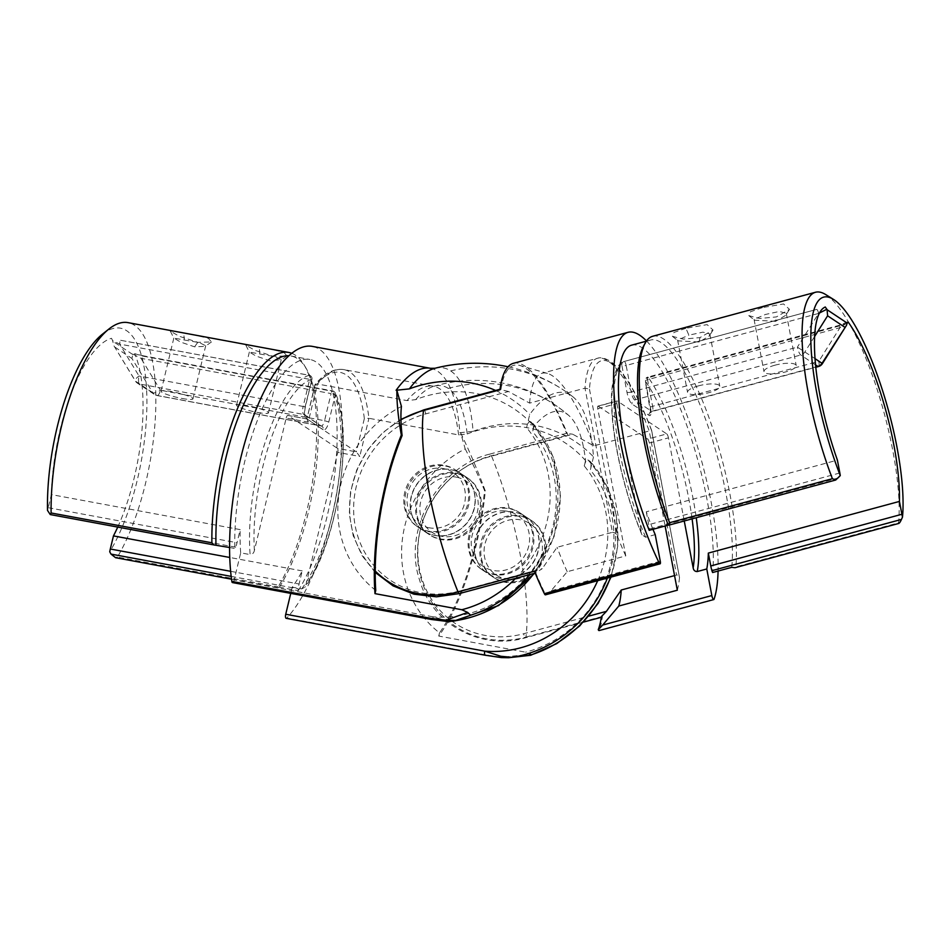<?xml version="1.0" encoding="UTF-8"?>
<svg xmlns="http://www.w3.org/2000/svg" width="950" height="950" viewBox="0 0 950 950"><rect width="100%" height="100%" fill="white"/><g stroke="black" fill="none" stroke-linecap="round" stroke-linejoin="round"><path stroke-width="0.71" stroke-dasharray="4.75 3.56" d="M251.18 345.468L245.836 345.159L254.944 350.348L273.327 356.321L286.947 355.965L283.848 352.284L269.135 348.804M259.777 353.982L274.716 356.606L281.224 359.729L270.049 360.822L256.072 356.06L249.339 352.07L259.777 353.982L259.291 346.999M175.667 331.467L170.323 331.158L179.443 336.336L197.814 342.321L211.446 341.964L208.347 338.283L193.622 334.792M184.276 339.981L199.203 342.594L205.711 345.717L205.2 346.37L194.548 346.821L180.559 342.048L173.826 338.069L184.276 339.981L183.789 332.999M337.749 452.366A3.42 1.199 100.5 0 0 337.464 448.364L356.345 451.867L359.765 456.451L337.749 452.366L305.947 584.82L304.867 587.231L301.684 588.905L292.244 587.159A117.836 41.218 -79.5 0 0 302.219 570.914L299.072 584.013A13.668 4.774 100.5 0 0 298.241 588.834A3.42 1.199 100.5 0 0 298.276 590.698L279.395 587.195L278.196 587.812L278.16 586.898A134.579 47.072 100.5 0 0 304.297 365.228A134.579 47.072 100.5 0 0 295.355 355.169A134.579 47.072 100.5 0 0 291.793 353.305M364.349 418.546A124.331 43.486 100.5 0 0 346.156 374.894A124.331 43.486 100.5 0 0 314.925 385.652L306.921 418.974L356.345 451.867L364.349 418.546L368.933 418.297L359.765 456.451M538.068 550.857A34.153 31.647 123.6 0 1 487.683 573.456A34.153 31.647 123.6 0 1 475.142 539.184A34.153 31.647 123.6 0 1 525.528 516.586A34.153 31.647 123.6 0 1 538.068 550.857M469.051 535.123A34.153 31.647 -56.4 0 0 481.591 569.394A34.153 31.647 -56.4 0 0 531.976 546.796A34.153 31.647 -56.4 0 0 519.436 512.525A34.153 31.647 -56.4 0 0 469.051 535.123M480.403 512.477A34.153 31.647 123.6 0 1 430.017 535.076A34.153 31.647 123.6 0 1 417.489 500.804A34.153 31.647 123.6 0 1 467.875 478.206A34.153 31.647 123.6 0 1 480.403 512.477M411.386 496.755A34.153 31.647 -56.4 0 0 423.926 531.026A34.153 31.647 -56.4 0 0 474.311 508.416A34.153 31.647 -56.4 0 0 461.771 474.157A34.153 31.647 -56.4 0 0 411.386 496.755M314.925 385.652L315.103 384.441L317.371 383.978L407.016 400.603L415.673 399.641A117.491 108.858 123.6 0 1 533.971 426.265L532.677 431.621A113.002 104.702 123.6 0 1 542.023 554.788A113.002 104.702 123.6 0 1 433.212 616.847A3.42 1.199 -79.5 0 1 431.526 619.495M597.692 580.688A113.002 104.702 -56.4 0 0 584.25 465.939L585.533 460.584A126.148 44.127 100.5 0 0 568.955 415.625A126.148 44.127 100.5 0 0 566.817 413.998A126.148 44.127 100.5 0 0 533.971 426.265M415.673 399.641A129.711 45.374 -79.5 0 1 433.687 386.341A129.711 45.374 -79.5 0 1 448.269 388.419A129.711 45.374 -79.5 0 1 467.234 433.96L458.589 434.922L368.933 418.297A127.751 44.686 -79.5 0 0 350.099 372.198A127.751 44.686 -79.5 0 0 343.853 369.609L433.509 386.234A127.751 44.686 100.5 0 0 407.016 400.603M430.564 368.315A144.827 50.659 -79.5 0 1 459.848 432.725L473.112 431.324A147.583 51.621 100.5 0 0 450.656 370.892A147.583 51.621 100.5 0 0 434.981 368.267M473.112 431.324A124.141 115.021 123.6 0 1 593.501 456.867A145.279 50.813 100.5 0 0 572.506 396.483A145.279 50.813 100.5 0 0 571.235 395.568A145.279 50.813 100.5 0 0 529.732 414.438L526.585 427.571C527.594 423.474 528.817 421.456 530.266 421.527L532.689 423.166L553.054 456.665L560.476 496.054L554.111 536.524L534.743 573.194M375.749 590.425A110.568 102.446 123.6 0 1 341.003 483.692A110.568 102.446 123.6 0 1 401.434 406.457M257.652 412.49A16.399 2.268 -166.5 0 0 268.458 412.894A16.399 2.268 -166.5 0 0 247.38 405.65A16.399 2.268 -166.5 0 0 236.574 405.234A16.399 2.268 -166.5 0 0 257.652 412.49M182.139 398.478A16.399 2.268 -166.5 0 0 192.945 398.893A16.399 2.268 -166.5 0 0 171.867 391.649A16.399 2.268 -166.5 0 0 161.061 391.234A16.399 2.268 -166.5 0 0 182.139 398.478M465.191 448.887A149.625 34.972 -110.1 0 1 484.524 490.438A142.476 49.839 -79.5 0 1 475.309 545.336A142.476 49.839 -79.5 0 1 439.506 632.866A110.568 102.446 123.6 0 1 404.759 526.134A110.568 102.446 123.6 0 1 465.191 448.887L460.655 432.867L459.848 432.725M279.395 587.195A131.504 46.004 100.5 0 0 306.209 368.481A131.504 46.004 100.5 0 0 297.481 358.661A131.504 46.004 100.5 0 0 291.056 356.001A131.504 46.004 100.5 0 0 288.942 355.739M229.579 547.509L234.84 548.482A3.42 1.199 100.5 0 0 235.648 547.164A13.668 4.774 100.5 0 0 237.025 542.723L240.172 529.613L51.395 494.606L48.26 507.704A13.668 4.774 -79.5 0 1 47.5 510.399M298.276 590.698A131.504 46.004 100.5 0 0 336.763 450.442A131.504 46.004 100.5 0 0 309.938 359.492A131.504 46.004 100.5 0 0 258.341 417.964A131.504 46.004 100.5 0 0 234.84 548.482M278.196 587.812L278.16 586.898L117.384 557.08A134.579 47.072 100.5 0 0 155.551 414.069A134.579 47.072 100.5 0 0 128.012 322.632M102.386 334.222A127.751 44.686 -79.5 0 1 146.775 393.668A127.751 44.686 -79.5 0 1 109.737 551.819M117.741 527.084A117.836 41.218 100.5 0 0 134.603 353.661L142.702 355.68A3.42 1.199 -79.5 0 1 143.165 356.167L134.603 353.661L132.905 354.113L131.919 358.471L152.724 392.659L135.601 381.259A6.828 2.363 -31.3 0 1 135.339 380.986A6.828 2.363 -31.3 0 1 139.032 376.01L303.169 406.457L309.688 379.347L119.605 344.09L112.575 340.575L111.53 338.307A117.836 41.218 100.5 0 0 51.395 494.606M114 345.931L135.339 380.986A6.828 6.828 0 0 0 137.382 383.123A6.828 6.329 -56.4 0 1 135.601 381.259L114 345.931L112.575 340.575M132.905 354.113L141.004 358.328L331.075 393.585L324.567 420.696L160.431 390.248A6.828 2.387 -79.5 0 1 157.047 395.544A6.828 2.387 -79.5 0 1 156.714 395.402A6.828 6.329 123.6 0 1 154.506 394.511L137.382 383.123A6.828 6.329 -56.4 0 0 139.591 384.014L156.714 395.402L320.851 425.849L303.739 414.461L139.591 384.014A6.828 2.387 -79.5 0 1 139.032 376.01L119.605 344.09A3.42 1.199 100.5 0 0 119.166 340.017L309.011 375.286A117.836 41.218 100.5 0 0 250.111 554.586C252.427 554.361 253.84 553.007 254.386 550.501L286.188 418.048L308.204 422.133L317.371 383.978A127.751 44.686 -79.5 0 1 343.853 369.609C334.329 368.125 324.746 373.077 315.103 384.441M117.384 557.08L115.069 557.567M460.655 432.867C469.241 450.597 477.47 469.965 485.319 490.96A144.827 50.659 -79.5 0 1 438.746 636.061L525.564 652.163L530.539 654.277L501.659 657.222L485.866 654.918A3.42 1.199 -79.5 0 1 485.224 655.227M485.866 654.918L286.829 618.011A144.827 50.659 100.5 0 0 340.765 462.306A144.827 50.659 100.5 0 0 312.36 346.394M485.319 490.96L484.524 490.438M438.746 636.061L439.506 632.866M585.533 460.584A117.491 108.858 -56.4 0 0 467.234 433.96M292.244 587.159L290.748 593.382M447.213 621.454A3.42 1.591 91.7 0 0 447.996 621.051L433.212 616.847L234.175 579.928L240.683 552.841L250.111 554.586M584.25 465.939C585.247 461.843 586.482 459.836 587.931 459.895L590.354 461.546L607.014 486.436L616.348 515.399L617.702 546.345L611.016 577.089M593.501 456.867L590.342 470.001A113.002 104.702 123.6 0 1 525.564 652.163M495.603 390.462A124.141 115.021 123.6 0 1 529.732 414.438M302.219 570.914L229.757 557.472M240.683 552.841A117.836 41.218 -79.5 0 1 240.172 529.613M314.878 384.892L306.921 418.974L288.04 415.471L337.464 448.364M288.04 415.471A3.42 1.199 100.5 0 0 287.874 415.399A3.42 1.199 100.5 0 0 286.188 418.048M234.175 579.928A3.42 1.199 -79.5 0 1 232.667 582.576M534.031 573.396A119.154 110.402 -56.4 0 0 532.511 423.023C533.591 424.626 533.651 427.488 532.677 431.621M610.518 577.232A119.154 110.402 -56.4 0 0 590.176 461.391C591.256 462.994 591.316 465.868 590.342 470.001M301.684 588.905A117.836 41.218 100.5 0 0 333.248 391.424A3.42 2.838 156.8 0 1 335.291 394.879L331.075 393.585A3.42 1.199 -79.5 0 1 332.773 390.937L142.702 355.68A3.42 1.199 -79.5 0 0 141.004 358.328L160.431 390.248A6.828 2.363 -31.3 0 1 152.724 392.659A6.828 6.329 123.6 0 0 154.506 394.511A6.828 6.828 0 0 0 157.047 395.544L321.183 425.992A6.828 2.387 -79.5 0 1 320.851 425.849A3.42 3.171 123.6 0 1 323.214 429.721A10.248 3.586 100.5 0 0 328.783 421.99L335.291 394.879A114.427 40.031 -79.5 0 1 305.947 584.82M143.165 356.167L333.248 391.424A3.42 1.199 -79.5 0 0 332.939 391.008A3.42 1.199 -79.5 0 0 332.773 390.937A3.42 3.42 0 0 1 335.291 392.944L335.291 392.944C354.766 433.283 336.965 545.49 304.867 587.231M254.386 550.501A114.427 40.031 -79.5 0 1 311.754 379.216A3.42 3.147 -107.8 0 0 309.011 375.286A3.42 1.199 100.5 0 1 309.237 375.274A3.42 1.199 100.5 0 1 309.403 375.345A3.42 1.199 100.5 0 1 309.688 379.347L311.933 379.43L305.247 406.327A10.248 3.586 100.5 0 0 306.09 418.332L323.214 429.721M305.247 406.327L305.425 406.541C304.594 410.744 304.522 413.654 305.211 415.245L304.843 414.901A3.42 3.171 123.6 0 0 303.739 414.461A6.828 2.387 -79.5 0 1 303.169 406.457L305.425 406.541L311.933 379.43A3.42 3.42 0 0 0 309.237 375.274L119.166 340.017A3.42 1.199 100.5 0 0 118.928 340.041M306.921 418.974L308.204 422.133M501.315 657.59A3.42 0.653 95.1 0 0 501.659 657.222L508.547 657.732M530.539 654.277L530.539 655.037M447.996 621.051L453.684 621.122M685.924 328.284L673.966 332.452L672.41 336.348L683.228 339.126L699.948 337.606L713.046 330.03L707.121 324.627L685.924 328.284L688.869 335.16L702.929 332.144L709.828 333.949L709.282 336.015L699.153 342L678.193 340.872L677.611 340.076L688.869 335.16M762.363 307.622L750.405 311.778L748.849 315.673L759.668 318.464L776.399 316.932L789.486 309.356L783.56 303.952L762.363 307.622M775.604 321.326L754.644 320.197L754.062 319.402L765.332 314.486L779.38 311.469L786.268 313.274L785.721 315.341L775.604 321.326L776.399 316.932M597.764 408.714L616.883 403.548A3.42 0.879 -105.1 0 1 617.061 400.959A3.42 0.879 -105.1 0 1 617.334 401.031L598.227 406.196A3.42 0.879 74.9 0 0 597.942 406.125A3.42 0.879 74.9 0 0 597.764 408.714L625.765 555.893L567.221 571.722L551.107 590.758L545.597 594.688A142.773 36.907 -105.1 0 1 535.776 572.921L542.236 568.634L459.479 591.019A3.42 0.879 -105.1 0 1 459.301 593.596M601.421 616.609A3.42 0.879 74.9 0 0 601.801 617.001A3.42 0.879 74.9 0 0 602.074 617.072A3.42 0.879 74.9 0 0 602.395 616.443A144.827 37.442 -105.1 0 1 599.379 630.266A3.42 0.879 -105.1 0 1 599.129 630.562M534.458 571.235A3.42 0.879 74.9 0 0 535.467 572.862A3.42 0.879 74.9 0 0 535.753 572.933A3.42 0.879 74.9 0 0 535.776 572.921M410.78 511.053A34.153 31.647 -56.4 0 0 423.712 530.884A34.153 31.647 -56.4 0 0 460.121 529.245A34.153 31.647 -56.4 0 0 474.489 493.834A34.153 31.647 -56.4 0 0 461.558 474.014A34.153 31.647 -56.4 0 0 425.149 475.641A34.153 31.647 -56.4 0 0 410.78 511.053M404.367 506.789A34.153 31.647 -56.4 0 0 417.287 526.609A34.153 31.647 -56.4 0 0 453.696 524.982A34.153 31.647 -56.4 0 0 468.065 489.559A34.153 31.647 -56.4 0 0 455.145 469.739A34.153 31.647 -56.4 0 0 418.736 471.366A34.153 31.647 -56.4 0 0 404.367 506.789M474.964 553.779A34.153 31.647 -56.4 0 0 487.896 573.598A34.153 31.647 -56.4 0 0 524.305 571.971A34.153 31.647 -56.4 0 0 538.674 536.548A34.153 31.647 -56.4 0 0 525.742 516.729A34.153 31.647 -56.4 0 0 489.345 518.356A34.153 31.647 -56.4 0 0 474.964 553.779M481.389 558.054A34.153 31.647 -56.4 0 0 494.321 577.873A34.153 31.647 -56.4 0 0 530.717 576.234A34.153 31.647 -56.4 0 0 545.086 540.823A34.153 31.647 -56.4 0 0 532.166 521.004A34.153 31.647 -56.4 0 0 495.758 522.631A34.153 31.647 -56.4 0 0 481.389 558.054M459.479 591.019A93.729 86.842 123.6 0 1 355.229 526.074A93.729 86.842 123.6 0 1 425.79 413.879L508.535 391.495L529.637 403.121L584.998 388.158L589.451 389.084A124.331 32.134 -105.1 0 1 611.634 363.256A124.331 32.134 -105.1 0 1 651.51 430.386L679.511 577.612L651.617 430.314L593.833 445.847L572.731 434.221L489.974 456.594A93.729 86.842 -56.4 0 0 419.425 568.801A93.729 86.842 -56.4 0 0 523.664 633.733L588.786 616.123M698.523 385.854A16.399 4.477 169.2 0 0 687.551 392.338A16.399 4.477 169.2 0 0 708.795 392.694A16.399 4.477 169.2 0 0 719.768 386.211A16.399 4.477 169.2 0 0 698.523 385.854M774.974 365.192A16.399 4.477 169.2 0 0 764.002 371.664A16.399 4.477 169.2 0 0 785.246 372.02A16.399 4.477 169.2 0 0 796.219 365.536A16.399 4.477 169.2 0 0 774.974 365.192M643.091 347.023A131.504 33.998 -105.1 0 1 650.619 340.017A131.504 33.998 -105.1 0 1 661.307 342.689A131.504 33.998 -105.1 0 1 712.168 438.9A131.504 33.998 -105.1 0 1 731.749 567.352M652.686 336.276A134.579 34.794 -105.1 0 1 663.623 339.019A134.579 34.794 -105.1 0 1 715.148 435.824A134.579 34.794 -105.1 0 1 735.906 566.817L735.003 567.72M652.959 529.293A117.836 30.459 -105.1 0 1 646.285 511.801L837.401 460.121M816.584 309.427L816.632 309.415A3.42 0.879 74.9 0 0 816.584 309.427L624.162 361.463A3.42 3.301 -115.6 0 0 623.616 361.665L623.616 361.665A3.42 3.301 -115.6 0 0 621.906 365.608A114.427 29.581 74.9 0 0 641.606 533.52L641.998 534.826L645.656 537.237L655.215 534.648M847.234 323L840.821 325.565L648.399 377.601A117.836 30.459 -105.1 0 1 696.243 517.738M631.512 345.183A131.504 33.998 -105.1 0 1 687.218 426.609A131.504 33.998 -105.1 0 1 712.631 572.518M825.716 294.571A134.579 34.794 -105.1 0 1 877.598 390.806A134.579 34.794 -105.1 0 1 898.664 522.809L735.906 566.817M616.883 403.548L641.606 533.52M684.249 520.98L668.444 437.855L649.337 443.032L665.119 526.003M898.914 523.403L898.664 522.809M674.547 575.605L676.602 575.047L649.182 430.872A127.751 33.024 74.9 0 0 607.846 360.881A127.751 33.024 74.9 0 0 597.455 358.281A127.751 33.024 74.9 0 0 584.998 388.158L612.418 532.321L557.068 547.295L542.236 568.634M677.326 590.211A127.751 33.024 -105.1 0 0 679.511 577.612C679.784 575.89 678.822 575.035 676.602 575.047M625.765 555.893A127.751 33.024 -105.1 0 1 617.464 536.322L589.451 389.084M649.337 443.032A3.42 0.879 74.9 0 0 647.651 439.09L666.758 433.924L617.334 401.031M598.227 406.196L647.651 439.09M666.758 433.924A3.42 0.879 -105.1 0 1 668.444 437.855M513.368 363.327A144.827 37.442 -105.1 0 1 567.886 435.029A3.42 0.879 74.9 0 0 566.592 433.343A3.42 0.879 74.9 0 0 566.568 433.354L572.731 434.221M646.511 340.943A144.827 37.442 -105.1 0 1 718.081 571.045M646.285 511.801L648.731 524.661A13.668 3.527 -105.1 0 1 649.325 529.019A3.42 0.879 -105.1 0 1 649.206 530.314M815.504 364.824L800.767 355.003A6.828 1.769 74.9 0 1 797.394 347.13L818.591 313.429L626.157 365.465L631.216 392.065L797.394 347.13L814.969 358.601M822.439 363.577L818.793 361.368L652.614 406.303L647.556 379.703L839.978 327.667L847.246 322.762M818.591 313.429A3.42 0.879 74.9 0 0 816.632 309.415L624.197 361.451A3.42 0.879 74.9 0 0 624.162 361.463A117.836 30.459 -105.1 0 0 645.656 537.237M692.099 518.854A114.427 29.581 74.9 0 0 645.442 381.271A3.42 2.684 145 0 1 648.399 377.601A3.42 0.879 -105.1 0 0 648.007 377.186A3.42 0.879 -105.1 0 0 647.734 377.114A3.42 3.42 0 0 0 645.264 381.045A3.42 0.938 169.2 0 0 645.442 381.271L650.501 407.871A10.248 2.648 -105.1 0 1 649.135 415.423L632.011 404.035A10.248 2.648 -105.1 0 1 626.964 392.207L621.906 365.608A3.42 0.938 -10.8 0 0 626.157 365.465A3.42 0.879 74.9 0 0 624.471 361.522A3.42 0.879 74.9 0 0 624.197 361.451A3.42 3.42 0 0 0 623.616 361.665C617.975 362.294 609.342 379.014 611.871 411.172C613.736 446.963 626.121 497.788 641.998 534.826M818.437 366.534A6.828 1.769 74.9 0 0 818.793 361.368L839.978 327.667A3.42 0.879 -105.1 0 1 840.156 325.078L840.156 325.078A3.42 0.879 -105.1 0 1 840.821 325.565M567.221 571.722A127.751 33.024 -105.1 0 1 557.068 547.295M612.418 532.321C614.971 532.534 616.645 533.864 617.464 536.322M508.535 391.495L500.923 389.666A142.773 36.907 -105.1 0 1 519.852 365.477A142.773 36.907 -105.1 0 1 566.568 433.354M500.923 389.666A3.42 0.879 74.9 0 0 500.27 389.191A3.42 0.879 74.9 0 0 499.949 389.821M529.637 403.121A127.751 33.024 -105.1 0 1 542.106 373.255A127.751 33.024 -105.1 0 1 547.426 373.397A127.751 33.024 -105.1 0 1 593.833 445.847M504.533 510.898A30.744 28.488 -56.4 0 0 471.497 538.745A30.744 28.488 -56.4 0 0 496.268 570.879A30.744 28.488 -56.4 0 0 529.304 543.044A30.744 28.488 -56.4 0 0 504.533 510.898M496.886 574.928A34.153 31.647 123.6 0 1 482.553 570.036A34.153 31.647 123.6 0 1 471.378 531.347A34.153 31.647 123.6 0 1 506.065 508.286A34.153 31.647 123.6 0 1 520.398 513.166A34.153 31.647 123.6 0 1 531.572 551.855A34.153 31.647 123.6 0 1 496.886 574.928M509.117 579.429A30.744 28.488 123.6 0 1 484.346 547.283A30.744 28.488 123.6 0 1 517.37 519.448A30.744 28.488 123.6 0 1 542.141 551.582A30.744 28.488 123.6 0 1 509.117 579.429M516.764 515.399A34.153 31.647 -56.4 0 0 482.077 538.472A34.153 31.647 -56.4 0 0 493.252 577.161A34.153 31.647 -56.4 0 0 507.585 582.041A34.153 31.647 -56.4 0 0 542.26 558.98A34.153 31.647 -56.4 0 0 531.097 520.291A34.153 31.647 -56.4 0 0 516.764 515.399M428.64 527.689A30.744 28.488 -56.4 0 0 464.407 503.916A30.744 28.488 -56.4 0 0 443.793 468.659A30.744 28.488 -56.4 0 0 408.025 492.433A30.744 28.488 -56.4 0 0 428.64 527.689M445.704 466.094A34.153 31.647 123.6 0 1 456.214 470.452A34.153 31.647 123.6 0 1 466.593 511.041A34.153 31.647 123.6 0 1 428.878 531.679A34.153 31.647 123.6 0 1 418.356 527.321A34.153 31.647 123.6 0 1 407.978 486.733A34.153 31.647 123.6 0 1 445.704 466.094M456.629 477.209A30.744 28.488 123.6 0 1 477.244 512.454A30.744 28.488 123.6 0 1 441.477 536.227A30.744 28.488 123.6 0 1 420.862 500.983A30.744 28.488 123.6 0 1 456.629 477.209M439.565 538.793A34.153 31.647 -56.4 0 0 477.292 518.154A34.153 31.647 -56.4 0 0 466.913 477.565A34.153 31.647 -56.4 0 0 456.392 473.207A34.153 31.647 -56.4 0 0 418.677 493.858A34.153 31.647 -56.4 0 0 429.056 534.434A34.153 31.647 -56.4 0 0 439.565 538.793M197.814 342.321L194.56 346.821M530.266 421.527A119.154 110.402 123.6 0 1 554.527 524.222A119.154 110.402 123.6 0 1 529.684 574.572M515.601 578.372A113.002 104.702 -56.4 0 0 546.939 521.894A113.002 104.702 -56.4 0 0 526.585 427.571M231.171 576.389L298.241 588.834M448.269 388.419A143.462 132.917 123.6 0 1 554.206 404.379A143.462 132.917 123.6 0 1 566.817 413.998M450.656 370.892A160.538 148.746 123.6 0 1 563.671 390.153A160.538 148.746 123.6 0 1 571.235 395.568M132.703 354.481L112.563 341.074M587.931 459.895A119.154 110.402 123.6 0 1 607.406 578.063M114.796 347.071L131.919 358.471M458.589 434.922A127.751 44.686 100.5 0 0 433.509 386.234L433.687 386.341A143.462 143.462 0 0 1 568.955 415.625M328.783 421.99L324.567 420.696A6.828 2.387 -79.5 0 1 321.183 425.992L304.843 414.901A3.42 3.171 123.6 0 1 306.09 418.332M230.636 571.318L299.072 584.013M48.26 507.704L237.025 542.723M235.648 547.164L48.414 512.442M699.948 337.606L699.153 342M660.274 561.236L551.107 590.758M714.044 599.26L599.379 630.266M602.395 616.443L525.944 637.117A3.42 0.879 -105.1 0 1 525.635 637.735A3.42 0.879 -105.1 0 1 525.35 637.676A3.42 0.879 -105.1 0 1 523.664 633.733M583.49 622.096L525.635 637.735C480.926 650.893 432.179 624.411 419.603 580.106C402.396 529.72 437.772 466.533 490.152 454.005A3.42 0.879 74.9 0 1 491.435 455.703A144.827 37.442 -105.1 0 1 520.089 553.992A144.827 37.442 -105.1 0 1 525.944 637.117A95.986 88.932 123.6 0 1 419.176 570.617A95.986 88.932 123.6 0 1 491.435 455.703L567.886 435.029M814.566 336.549L804.911 351.904A6.828 6.329 -56.4 0 1 800.767 355.003L634.588 399.938L651.7 411.338L815.717 366.985M626.964 392.207A3.42 0.938 -10.8 0 0 631.216 392.065A6.828 1.769 74.9 0 0 634.588 399.938A3.42 3.171 -56.4 0 0 632.011 404.035M649.135 415.423A3.42 3.171 -56.4 0 1 651.7 411.338A6.828 1.769 74.9 0 0 652.258 411.469A6.828 1.769 74.9 0 0 652.614 406.303A3.42 0.938 169.2 0 0 650.334 407.657A3.42 0.938 169.2 0 0 650.501 407.871M847.519 321.848L840.156 325.078L647.734 377.114A3.42 0.879 -105.1 0 0 647.556 379.703A3.42 0.938 169.2 0 0 645.264 381.045L650.655 412.763L652.258 411.469L815.753 367.27M400.959 419.829A95.986 88.932 -56.4 0 0 375.226 571.033M838.874 477.767L649.325 529.019M839.847 472.981L648.731 524.661M566.592 433.343L490.152 454.005A3.42 0.879 74.9 0 0 489.974 456.594M425.79 413.879A3.42 0.879 74.9 0 0 423.831 409.866M286.947 355.965L280.713 360.371M211.446 341.964L205.2 346.37M481.591 569.394L487.683 573.456M423.926 531.026L430.017 535.076M572.506 396.483A160.538 160.538 0 0 0 508.012 366.759M281.224 359.729L268.458 412.894M205.711 345.717L192.945 398.893M291.056 356.001L309.938 359.492M306.209 368.481L304.297 365.228M173.826 338.069L161.061 391.234M249.339 352.07L236.574 405.234M461.771 474.157L467.875 478.206M519.436 512.525L525.528 516.586M306.791 418.914L287.874 415.399M170.323 331.158L173.85 338.152M245.836 345.159L249.351 352.153M231.527 579.203L278.029 587.824M672.41 336.348L678.193 340.872M748.849 315.673L754.644 320.197M602.074 617.072L601.326 617.274M417.287 526.609L423.712 530.884M494.321 577.873L487.896 573.598M651.617 430.314C637.949 394.476 624.197 371.462 610.351 361.273C604.853 358.043 600.554 357.046 597.455 358.281L542.106 373.255M677.611 340.076L687.551 392.338M754.062 319.402L764.002 371.664M650.619 340.017L646.356 341.169M786.268 313.274L796.219 365.536M709.828 333.949L719.768 386.211M597.942 406.125L617.061 400.959M789.486 309.356L785.721 315.341M713.046 330.03L709.282 336.015M547.426 373.397L519.852 365.477M532.166 521.004L525.742 516.729M455.145 469.739L461.558 474.014M375.214 572.399L362.009 555.56L353.21 535.741L349.315 514.057L350.526 491.708L356.772 469.906L367.686 449.872L382.696 432.701L400.947 419.342M482.553 570.036L493.252 577.161M520.398 513.166L531.097 520.291M456.214 470.452L466.913 477.565M418.356 527.321L429.056 534.434"/><path stroke-width="1.43" d="M291.793 353.305A134.579 47.072 100.5 0 0 288.788 352.45L128.012 322.632A134.579 47.072 100.5 0 0 108.953 328.997A134.579 47.072 100.5 0 0 51.11 512.976L211.886 542.794L214.142 544.967L229.579 547.509M529.684 574.572A119.154 110.402 123.6 0 1 470.63 615.172L467.673 612.429L461.807 609.734A113.002 104.702 -56.4 0 0 515.601 578.372M231.527 579.203L115.579 557.697L111.008 554.099L109.737 551.819A13.668 4.774 -79.5 0 1 110.307 549.005L113.454 535.907A117.836 41.218 100.5 0 0 117.741 527.084M286.366 618.307A3.42 1.199 -79.5 0 1 286.188 618.319A3.42 1.199 -79.5 0 1 286.021 618.248A3.42 1.199 -79.5 0 1 285.736 614.246L484.785 651.166L500.935 656.284A3.42 0.653 95.1 0 0 501.315 657.59L508.547 657.732L530.539 655.037A119.154 110.402 -56.4 0 0 610.518 577.232M286.188 618.319L485.224 655.227A3.42 1.199 -79.5 0 1 485.058 655.168A3.42 1.199 -79.5 0 1 484.785 651.166A113.002 104.702 -56.4 0 0 597.692 580.688M232.667 582.576A3.42 1.199 -79.5 0 1 232.477 582.576A3.42 1.199 -79.5 0 1 232.311 582.504A3.42 1.199 -79.5 0 1 231.824 581.4L430.872 618.319L446.025 620.207L467.673 612.429M232.477 582.576L431.526 619.495A3.42 1.199 -79.5 0 1 431.359 619.424A3.42 1.199 -79.5 0 1 430.872 618.319M374.989 593.631A144.827 50.659 -79.5 0 1 401.316 435.053C398.157 417.181 396.684 402.313 396.898 390.438L401.434 406.457A149.625 34.972 69.9 0 0 402.099 435.575A142.476 49.839 -79.5 0 0 386.056 485.937A142.476 49.839 -79.5 0 0 375.749 590.425L374.989 593.631L461.807 609.734M288.942 355.739A131.504 46.004 100.5 0 0 215.971 544.991M288.788 352.45A134.579 47.072 100.5 0 0 211.886 542.794M214.011 544.944L50.255 514.567L47.5 510.399A127.751 44.686 -79.5 0 1 102.386 334.222L108.953 328.997M50.255 514.567L51.11 512.976M396.898 390.438L396.091 390.284A144.827 50.659 -79.5 0 1 430.564 368.315L312.36 346.394A144.827 50.659 100.5 0 0 250.361 424.852A144.827 50.659 100.5 0 0 231.824 581.4M290.748 593.382L285.736 614.246M470.63 615.172L456.879 620.457A119.154 110.402 -56.4 0 0 534.031 573.396M508.012 366.759A160.538 160.538 0 0 0 434.981 368.267A147.583 51.621 100.5 0 0 409.355 388.883A124.141 115.021 123.6 0 1 495.603 390.462M409.355 388.883L396.091 390.284M229.757 557.472L113.454 535.907M401.316 435.053L402.099 435.575M607.406 578.063A119.154 110.402 123.6 0 1 512.299 657.341L500.935 656.284M530.539 654.277L530.539 655.037M453.684 621.122L456.879 620.457L446.025 620.207A3.42 1.591 91.7 0 0 447.213 621.454L453.684 621.122L498.56 605.554L534.743 573.194M545.597 594.688A3.42 0.879 -105.1 0 1 545.431 594.831A3.42 0.879 -105.1 0 1 545.146 594.759A3.42 0.879 -105.1 0 1 544.374 593.667L659.039 562.661A3.42 0.879 74.9 0 0 659.811 563.754A3.42 0.879 74.9 0 0 660.096 563.825A3.42 0.879 74.9 0 0 660.274 561.236L655.215 534.648A117.836 30.459 -105.1 0 1 652.959 529.293M588.786 616.123L606.421 611.361L601.421 616.609A142.773 36.907 -105.1 0 1 598.239 629.719L602.68 625.064L711.835 595.555A3.42 0.879 74.9 0 0 713.521 599.497A3.42 0.879 74.9 0 0 713.794 599.557A3.42 0.879 74.9 0 0 714.044 599.26A144.827 37.442 -105.1 0 0 718.081 571.045M713.794 599.557L599.129 630.562A3.42 0.879 -105.1 0 1 598.856 630.503A3.42 0.879 -105.1 0 1 598.239 629.719M898.914 523.403L735.003 567.72L731.749 567.352L712.631 572.518A3.42 0.879 -105.1 0 1 711.918 570.677A13.668 3.527 -105.1 0 1 710.778 565.951L708.332 553.09A117.836 30.459 -105.1 0 1 706.776 568.967L697.217 571.556C694.925 571.532 693.571 570.297 693.168 567.839L684.249 520.98M814.969 358.601L822.023 363.292L846.498 325.304L847.246 322.762L848.362 322.347A117.836 30.459 -105.1 0 1 899.448 501.422L901.894 514.271A13.668 3.527 74.9 0 0 902.5 517.038A127.751 33.024 74.9 0 0 882.859 391.495A127.751 33.024 74.9 0 0 833.352 299.321A127.751 33.024 74.9 0 0 810.979 345.183A127.751 33.024 74.9 0 0 840.263 475.617A13.668 3.527 74.9 0 0 839.847 472.981L837.401 460.121A117.836 30.459 -105.1 0 1 825.289 306.992L827.094 309.724L827.604 315.804L814.566 336.549M847.246 322.762L848.362 322.347L847.234 323M899.448 501.422L708.332 553.09M646.356 341.169L631.512 345.183A131.504 33.998 -105.1 0 0 649.206 530.314L668.313 525.136A131.504 33.998 -105.1 0 1 643.091 347.023L644.979 343.437A134.579 34.794 -105.1 0 1 652.686 336.276L815.444 292.267A134.579 34.794 -105.1 0 1 825.716 294.571L833.352 299.321M644.979 343.437A134.579 34.794 -105.1 0 0 669.619 522.714L668.313 525.136L669.002 525.101L835.715 480.023L840.263 475.617M669.619 522.714L832.39 478.693A134.579 34.794 -105.1 0 1 815.444 292.267M602.68 625.064L618.783 606.041L677.326 590.211L665.119 526.003M711.835 595.555L706.776 568.967M902.5 517.038L901.467 519.424C899.959 522.69 899.021 523.818 898.664 522.809M832.39 478.693L835.715 480.023M606.421 611.361L621.252 590.009L674.547 575.605M621.252 590.009A127.751 33.024 -105.1 0 1 618.783 606.041M375.226 571.033A95.986 88.932 -56.4 0 0 458.019 591.909A144.827 37.442 -105.1 0 1 429.364 493.62A144.827 37.442 -105.1 0 1 423.51 410.495L499.949 389.821A144.827 37.442 -105.1 0 1 513.368 363.327L628.033 332.322A144.827 37.442 -105.1 0 1 646.511 340.943M544.374 593.667A144.827 37.442 -105.1 0 1 534.458 571.235L458.019 591.909A3.42 0.879 -105.1 0 0 459.028 593.524A3.42 0.879 -105.1 0 0 459.301 593.596L436.466 596.814L413.939 594.178L393.086 585.877L375.214 572.399M659.039 562.661A144.827 37.442 -105.1 0 1 616.514 417.632A144.827 37.442 -105.1 0 1 628.033 332.322M815.717 366.985L817.879 366.403A6.828 6.329 123.6 0 0 822.023 363.292L822.439 363.577A6.828 6.828 0 0 1 818.437 366.534L815.753 367.27M826.916 309.237L818.591 313.429M111.008 554.099L231.171 576.389M110.307 549.005L230.636 571.318M696.243 517.738A117.836 30.459 -105.1 0 1 697.217 571.556M827.094 309.724L847.234 323.131M693.168 567.839A114.427 29.581 74.9 0 0 692.099 518.854M818.437 366.534A6.828 1.769 74.9 0 1 817.879 366.403L815.504 364.824M844.728 327.192L827.604 315.804M400.947 419.342L423.831 409.866A3.42 0.879 74.9 0 0 423.51 410.495A95.986 88.932 -56.4 0 0 400.959 419.829M901.894 514.271L710.778 565.951M711.918 570.677L901.467 519.424M434.981 368.267L430.564 368.315M485.224 655.227L501.315 657.59M611.016 577.089L598.179 603.286L579.737 625.908L556.771 643.589L530.658 655.286L508.571 657.732M431.526 619.495L447.213 621.454M660.096 563.825L545.431 594.831M535.206 573.076L459.301 593.596M601.326 617.274L583.49 622.096M846.498 325.304L822.439 363.577M500.032 389.262L423.831 409.866"/></g></svg>

